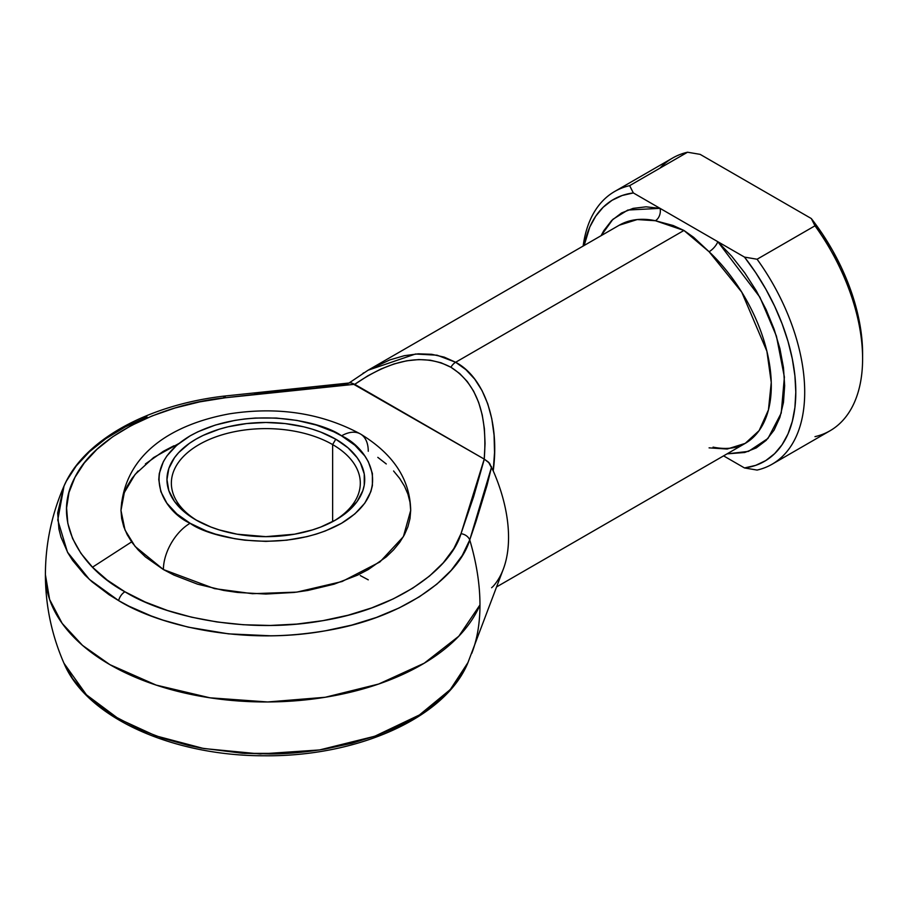 <?xml version="1.0" encoding="UTF-8"?>
<svg xmlns="http://www.w3.org/2000/svg" width="908" height="908" viewBox="0 0 908 908"><rect width="100%" height="100%" fill="white"/><g stroke="black" fill="none" stroke-linecap="round" stroke-linejoin="round"><path stroke-width="1.36" d="M223.708 397.874A9.443 1.566 83.2 0 1 224.401 396.07C148.549 404.786 83.831 439.722 64.014 486.052L57.76 519.989L67.464 552.121L89.404 579.429L118.608 600.597A9.443 5.459 -60 0 1 124.918 591.778C82.9 569.259 50.417 522.497 74.91 477.426C97.338 431.992 168.979 403.22 225.513 397.738A9.443 1.566 -96.8 0 0 224.401 396.07A9.443 1.566 83.2 0 1 225.513 397.738L199.703 401.881L175.085 407.976L152.113 415.932L131.183 425.591L112.694 436.782L96.974 449.312L84.308 462.944L74.91 477.426L68.974 492.511L66.59 507.913L67.816 523.36L72.606 538.58L80.891 553.29L92.525 567.228L107.292 580.133L124.918 591.778L145.087 601.959L167.447 610.482L191.577 617.19L217.057 621.98L243.412 624.749L270.175 625.453L296.859 624.08L322.987 620.641L348.07 615.227L371.678 607.906L393.368 598.837L412.754 588.157L429.484 576.081L443.263 562.812L453.83 548.602L461.003 533.7L473.681 496.528L484.305 459.142L354.653 384.288L289.902 390.417L225.513 397.738L354.653 384.288L351.146 382.847L484.225 459.096L485.054 443.456L484.384 428.667L482.239 414.911L478.641 402.369L473.636 391.189L467.291 381.542L459.686 373.529L450.924 367.252L441.106 362.791L430.358 360.215L418.826 359.557L406.659 360.805L393.993 363.96L381.008 368.977L367.865 375.799L354.733 384.334C391.859 358.808 423.923 353.11 450.924 367.252C476.666 383.562 487.766 414.173 484.225 459.096L461.003 533.7C451.503 566.342 401.676 607.702 322.987 620.641C244.91 634.794 163.917 616.033 124.918 591.778A9.443 5.459 120 0 0 118.608 600.597L109.039 594.695L92.083 581.835L84.762 574.946L72.617 560.395L67.839 552.79L60.984 537.127L58.941 529.126L57.669 512.986L64.014 486.052L66.363 481.126L76.181 465.997L89.415 451.753L105.839 438.666L125.156 426.976L147.017 416.886M332.634 444.591A94.477 54.548 0 0 0 199.805 444.148A94.477 54.548 0 0 0 197.513 520.829A94.477 54.548 180 0 1 171.362 483.158A94.477 54.548 180 0 1 229.679 432.776A94.477 54.548 180 0 1 332.634 444.591L332.634 521.657L332.634 444.591A94.477 54.548 180 0 1 360.306 483.158A94.477 54.548 180 0 1 334.155 520.829A94.477 54.548 0 0 0 332.634 444.591L335.756 439.2L332.634 444.591M195.912 519.932L195.912 519.932A98.881 57.09 180 0 1 195.912 439.2A98.881 57.09 180 0 1 335.756 439.2L348.048 447.848L357.185 457.711L360.453 462.989L364.244 473.965L364.244 485.156L362.814 490.706L357.185 501.409L348.048 511.283L335.756 519.932L320.774 527.026L312.443 529.909L294.544 534.199L265.84 536.651L237.136 534.199L219.225 529.909L210.906 527.026L195.912 519.932L183.62 511.283L174.484 501.409L168.854 490.706L166.958 479.56L168.854 468.426L174.484 457.711L178.626 452.649L189.397 443.342L195.912 439.2L203.108 435.431L219.225 429.212L227.999 426.817L246.545 423.571L265.84 422.47L285.123 423.571L303.681 426.817L312.443 429.212L320.774 432.094L335.756 439.2A98.881 57.09 180 0 1 335.756 519.932A98.881 57.09 180 0 1 195.912 519.932M178.797 443.569L153.577 457.564L135.088 474.419L124.317 492.556L120.98 510.421L125.009 530.022L135.122 546.457L163.406 569.554A37.784 21.815 -60 0 1 190.124 523.269C164.938 512.248 135.122 468.8 190.124 435.851C247.192 404.094 322.442 421.312 341.544 435.851L333.758 431.777L316.302 425.046L296.916 420.415L276.327 418.043L255.341 418.043L244.944 418.94L234.752 420.415L215.366 425.046L197.91 431.777L190.124 435.851L176.81 445.215L166.913 455.907L163.372 461.616L159.286 473.499L158.764 479.56L160.829 491.625L166.913 503.225L176.81 513.905L190.124 523.269L206.354 530.964L215.366 534.086L234.752 538.716L244.944 540.192L265.84 541.384L286.724 540.192L306.813 536.673L316.302 534.086L325.325 530.964L341.544 523.269L354.858 513.905L364.755 503.225L370.85 491.625L372.394 485.621L372.394 473.499L368.296 461.616L364.755 455.907L354.858 445.215L341.544 435.851A37.784 21.815 -60 0 1 360.442 433.979A37.784 21.815 120 0 0 341.544 435.851C366.73 446.884 396.546 490.32 341.544 523.269C284.476 555.026 209.226 537.82 190.124 523.269A37.784 21.815 120 0 0 163.406 569.554L214.492 588.622L252.413 593.696L296.814 592.118L342.066 581.529L379.896 561.973L403.379 536.662L410.688 510.421L409.996 518.616L407.908 526.731L404.457 534.699L399.668 542.428L393.584 549.839L386.275 556.888L368.262 569.554L357.729 575.07L334.121 584.173L307.88 590.45L294.101 592.447L265.84 594.048L237.578 592.447L223.788 590.45L197.547 584.173L173.939 575.07L163.406 569.554L145.393 556.888L138.084 549.839L132 542.428L127.211 534.699L123.76 526.731L121.672 518.616L120.98 510.421L121.672 502.226L123.76 494.1L127.211 486.143L132 478.414L138.084 470.991M109.959 664.69A220.44 127.268 180 0 1 45.4 574.696L49.634 599.53L62.175 623.399L82.549 645.406L109.959 664.69L156.142 685.086L209.952 697.809L267.656 701.963L325.234 697.265L378.67 684.03L424.263 663.192L458.824 636.202L479.969 604.921A220.44 127.268 180 0 1 325.234 697.265A220.44 127.268 180 0 1 109.959 664.69L109.959 664.69M471.751 653.374A188.433 108.79 -120 0 0 472.262 652.023A188.433 108.79 -120 0 0 479.969 604.921A188.433 108.79 60 0 1 472.262 652.023A188.433 108.79 60 0 1 471.751 653.374M462.251 673.691L468.063 662.409L450.311 689.535L419.405 714.971L374.743 736.252L319.559 749.94L260.153 753.969L203.732 748.533L155.733 735.832L118.608 718.795L86.453 694.824L63.957 663.226L72.617 678.594L84.762 693.145L92.083 700.034L113.738 715.89L139.684 729.43L163.043 738.34L188.251 745.355L201.417 748.113L242.413 753.243L270.368 753.981C287.155 753.912 305.542 752.244 325.541 748.964L351.759 743.3L376.411 735.65L399.077 726.173L419.337 715.016L436.816 702.395L451.208 688.536L462.251 673.691M709.08 447.86L727.217 449.029L745.218 443.376A125.962 72.731 -120 0 0 709.08 251.732L693.655 237.328L683.94 230.462L455.646 362.258L465.872 369.635L474.714 379.124L482.046 390.599L487.778 403.878L491.796 418.781L494.066 435.08L494.542 452.524L493.214 470.866A125.962 72.731 60 0 1 493.214 586.262L491.614 587.737M145.393 463.954L163.406 451.276L173.939 445.771M377.807 457.36L386.275 463.954M393.584 470.991L399.668 478.414L404.457 486.143L407.908 494.1L409.996 502.226L410.688 510.421C410.121 479.469 393.368 454 360.442 433.979A37.784 21.815 -60 0 1 368.262 451.276M744.492 257.1L755.694 272.627L765.796 289.084L774.649 306.234L782.094 323.77L788.019 341.419L792.309 358.887L794.92 375.889L795.794 392.142L794.92 407.397L792.309 421.38L788.019 433.888L782.094 444.693L774.649 453.637L765.796 460.56L755.694 465.361L744.492 467.949L723.585 455.873L744.492 467.949L757.09 470.072A157.459 90.902 -120 0 0 757.09 259.234A157.459 90.902 60 0 1 772.095 464.226A157.459 90.902 60 0 1 757.09 470.072L744.492 467.949A151.159 87.27 60 0 0 744.492 257.1L717.774 241.676L744.492 257.1L757.09 259.234L744.492 257.1M713.064 447.133C725.912 449.698 736.626 448.45 745.218 443.376L759.133 430.596L768.452 409.883L771.255 382.427L766.897 351.237L741.757 292.149L709.08 251.732A9.443 3.553 133.3 0 0 717.774 241.676A9.443 3.553 -46.7 0 1 709.08 251.732L683.94 230.462L655.383 220.723A9.443 6.844 102 0 0 660.048 208.352L717.774 241.676L759.894 297.2L776.431 336.119L784.387 377.092L781.22 413.106L767.986 438.439L748.51 451.378L727.047 453.864L744.73 452.49L756.285 447.894L766.148 440.369L774.093 430.108L779.915 417.351L783.468 402.437L784.66 385.718L783.468 367.626L779.915 348.604L774.093 329.127L766.148 309.685L756.285 290.764L744.73 272.831L731.791 256.328L717.774 241.676L660.048 208.352L646.042 206.82L633.103 208.375L621.549 212.971L611.674 220.496L603.729 230.768L601.085 235.694L612.9 219.316L627.837 210.032L660.048 208.352L633.33 192.927L660.048 208.352A9.443 6.844 -78 0 1 655.383 220.723A125.962 72.731 -120 0 0 619.256 225.207L368.534 369.953L389.827 359.909L404.321 355.698L418.35 353.825L431.709 354.302L444.205 357.128L455.646 362.258L683.94 230.462L673.225 225.536L655.383 220.723L637.246 219.554L619.256 225.207M362.905 373.37L363.824 372.779M367.99 370.271L349.092 382.972M316.744 386.99L347.957 383.891M254.649 394.072L285.657 390.429M475.894 521.816L469.742 539.919A188.433 108.79 60 0 1 479.969 604.921C479.935 584.423 476.518 562.756 469.742 539.919L462.251 555.492L451.208 570.337L436.816 584.196L419.337 596.817L399.077 607.974L376.411 617.451L351.759 625.101L325.541 630.765C305.542 634.045 287.155 635.714 270.368 635.782L228.555 633.863L188.251 627.156L163.043 620.141L151.103 615.908L128.834 606.124L118.608 600.597C159.354 625.941 243.968 645.543 325.541 630.765C407.76 617.236 459.811 574.026 469.742 539.919A9.443 7.559 -160.3 0 0 461.003 533.7A9.443 7.559 19.7 0 1 469.742 539.919L491.614 466.837L487.04 485.303L475.894 521.816M64.014 486.052C51.677 514.314 45.468 543.869 45.4 574.696C45.468 605.545 51.677 635.089 64.014 663.351C86.952 717.99 173.258 756.035 264.478 755.774C356.617 756.761 444.511 718.557 467.665 663.351L503.395 568.907A125.962 72.731 -120 0 0 493.214 470.866L489.48 463.182L484.305 459.142L488.527 462.172L493.214 470.866C499.854 422.299 484.293 377.319 455.646 362.258A9.443 5.459 120 0 0 450.924 367.252A9.443 5.459 -60 0 1 455.646 362.258L437.077 355.198L415.501 354.018L368.081 370.214M772.095 464.226L829.991 430.801A157.459 90.902 -120 0 0 814.987 225.808L757.09 259.234L814.987 225.808A157.459 90.902 60 0 1 862.6 358.717A157.459 90.902 60 0 1 814.987 436.646M584.15 245.466L589.814 226.989L595.739 216.172L603.184 207.24L612.026 200.316L622.139 195.515L633.33 192.927L629.641 185.652A157.459 90.902 -120 0 0 583.152 246.045A157.459 90.902 60 0 1 614.637 191.509A157.459 90.902 60 0 1 629.641 185.652L687.538 152.226A157.459 90.902 -120 0 0 672.533 158.083L614.637 191.509M862.6 353.575L861.726 337.322L859.116 320.32L854.814 302.852L848.901 285.203L841.455 267.667L832.602 250.517L822.489 234.06L811.298 218.533L700.136 154.36L811.298 218.533L814.987 225.808L811.298 218.533A151.159 87.27 -120 0 1 862.6 353.575L862.6 358.717M584.162 245.466A151.159 87.27 60 0 1 633.33 192.927L629.641 185.652L687.538 152.226L700.136 154.36L687.538 152.226A157.459 90.902 60 0 0 659.968 168.15M360.306 575.581L368.262 579.837M92.502 567.194L131.626 541.894M244.343 753.368L287.144 753.379M745.218 443.376L496.665 586.874M360.442 433.979C321.591 413.083 277.984 406.364 229.599 413.81C174.188 423.923 124.192 452.604 120.98 510.421M224.401 396.07L350.533 382.847"/></g></svg>

